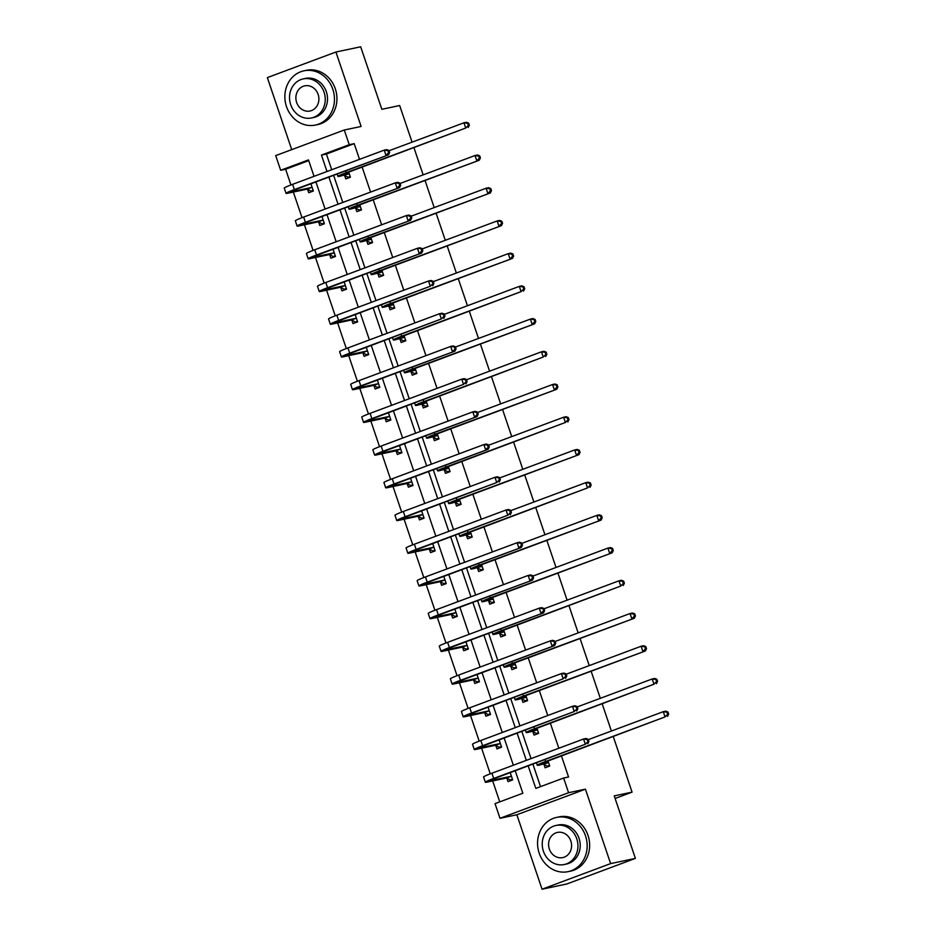 <?xml version="1.0" encoding="UTF-8"?>
<svg xmlns="http://www.w3.org/2000/svg" width="936" height="936" viewBox="0 0 936 936"><rect width="100%" height="100%" fill="white"/><g stroke="black" fill="none" stroke-linecap="round" stroke-linejoin="round"><path stroke-width="1.4" d="M308.716 160.629L285.62 169.24L280.671 170.282L275.699 155.61L344.272 130.01L349.245 144.694L321.446 155.072L327.003 171.499M412.074 142.167L399.672 105.534L381.841 109.29L360.688 46.8L335.919 52.018L267.345 77.606L291.728 149.631M613.291 736.632L632.069 792.137L614.238 795.892L635.392 858.394L566.818 883.982L542.049 889.2L610.623 863.612L585.421 789.165L568.585 792.71L500.011 818.298L495.039 803.626L522.838 793.248L515.245 770.808M585.421 789.165L516.859 814.753L542.049 889.2M516.859 814.753L500.011 818.298M285.62 169.24L290.944 184.965M293.342 192.055L302.024 217.679M304.422 224.769L313.092 250.392M315.49 257.482L324.16 283.105M326.57 290.207L335.24 315.818M337.639 322.92L346.308 348.531M348.719 355.633L357.388 381.256M359.787 388.346L368.456 413.969M370.867 421.06L379.536 446.683M381.935 453.773L390.605 479.396M393.003 486.498L401.684 512.109M404.083 519.211L412.753 544.834M415.151 551.924L423.832 577.547M426.231 584.637L434.901 610.26M437.299 617.35L445.969 642.973M448.379 650.064L457.049 675.687M459.447 682.789L468.117 708.4M470.527 715.502L479.197 741.125M481.595 748.215L490.265 773.838M492.675 780.928L499.754 801.86M635.392 858.394L610.623 863.612M413.969 147.759L423.142 174.88M425.038 180.472L434.21 207.593M436.106 213.197L445.29 240.306M447.186 245.911L456.358 273.019M458.254 278.624L467.438 305.733M469.334 311.337L478.507 338.458M480.402 344.05L489.586 371.171M491.482 376.763L500.655 403.884M502.55 409.488L511.735 436.597M513.63 442.201L522.803 469.31M524.698 474.915L533.883 502.024M535.778 507.628L544.951 534.749M546.846 540.341L556.019 567.462M557.914 573.054L567.099 600.175M568.994 605.779L578.167 632.888M580.063 638.492L589.247 665.601M591.142 671.206L600.315 698.326M602.211 703.919L611.395 731.039M615.116 798.466L632.069 792.137M506.891 778.225L508.037 781.618L512.671 779.899L510.225 772.68M495.811 745.501L496.969 748.905L501.602 747.185L499.157 739.966M484.743 712.787L485.889 716.192L490.522 714.46L488.089 707.253M473.663 680.074L474.821 683.479L479.454 681.747L477.009 674.54M462.595 647.361L463.741 650.766L468.374 649.034L465.941 641.827M451.515 614.648L452.673 618.053L457.306 616.321L454.861 609.102M440.446 581.923L441.593 585.328L446.226 583.608L443.793 576.389M429.367 549.21L430.525 552.614L435.158 550.883L432.713 543.676M418.298 516.496L419.445 519.901L424.078 518.17L421.645 510.962M407.219 483.783L408.377 487.188L413.01 485.456L410.565 478.249M396.15 451.07L397.309 454.475L401.942 452.743L399.496 445.536M385.082 418.357L386.229 421.762L390.862 420.03L388.417 412.811M374.002 385.632L375.16 389.037L379.794 387.317L377.348 380.098M362.934 352.919L364.081 356.323L368.714 354.592L366.28 347.385M351.854 320.206L353.012 323.61L357.646 321.879L355.2 314.671M340.786 287.492L341.933 290.897L346.566 289.166L344.132 281.958M329.706 254.779L330.864 258.184L335.498 256.452L333.052 249.245M318.638 222.066L319.784 225.471L324.418 223.739L321.984 216.52M307.558 189.341L308.716 192.746L313.349 191.026L310.904 183.807M528.22 765.964L535.813 788.404L563.612 778.027L568.561 776.985L561.46 755.984M558.839 748.238L550.38 723.271M547.759 715.525L539.311 690.546M536.691 682.8L528.232 657.832M525.611 650.087L517.163 625.119M514.543 617.374L506.083 592.406M503.463 584.661L495.015 559.693M492.394 551.947L483.947 526.968M481.326 519.234L472.867 494.255M470.246 486.509L461.799 461.542M459.178 453.796L450.719 428.828M448.098 421.083L439.651 396.115M437.03 388.37L428.571 363.402M425.95 355.657L417.503 330.677M414.882 322.932L406.423 297.964M403.802 290.219L395.355 265.251M392.734 257.505L384.275 232.537M381.654 224.792L373.207 199.824M370.586 192.079L362.138 167.111M359.518 159.366L354.194 143.653L326.395 154.03L331.718 169.732M333.614 175.336L342.787 202.457M344.682 208.049L353.855 235.17M355.762 240.763L364.935 267.883M366.83 273.488L376.003 300.596M377.898 306.201L387.083 333.31M388.978 338.914L398.151 366.023M400.046 371.627L409.231 398.748M411.126 404.34L420.299 431.461M422.195 437.053L431.379 464.174M433.274 469.778L442.447 496.887M444.343 502.492L453.527 529.6M455.422 535.205L464.595 562.314M466.491 567.918L475.663 595.039M477.559 600.631L486.743 627.752M488.639 633.344L497.812 660.465M499.707 666.069L508.891 693.178M510.787 698.782L519.96 725.891M521.855 731.496L531.04 758.616M532.935 764.209L540.528 786.649M543.945 764.384L545.103 767.789L549.736 766.058L548.016 760.991M532.876 731.671L534.035 735.076L538.656 733.344L536.948 728.278M521.808 698.958L522.955 702.363L527.588 700.631L525.868 695.565M510.728 666.245L511.887 669.649L516.52 667.918L514.8 662.852M499.66 633.532L500.807 636.925L505.44 635.205L503.732 630.139M488.58 600.807L489.739 604.211L494.372 602.48L492.652 597.414M477.512 568.093L478.659 571.498L483.292 569.767L481.584 564.7M466.432 535.38L467.59 538.785L472.224 537.053L470.504 531.987M455.364 502.667L456.511 506.072L461.144 504.34L459.436 499.274M444.284 469.954L445.442 473.359L450.076 471.627L448.356 466.561M433.216 437.229L434.362 440.634L438.996 438.914L437.287 433.848M422.136 404.516L423.294 407.92L427.927 406.189L426.208 401.123M411.068 371.803L412.226 375.207L416.859 373.476L415.139 368.41M400 339.089L401.146 342.494L405.779 340.762L404.06 335.696M388.92 306.376L390.078 309.781L394.711 308.049L392.991 302.983M377.851 273.663L378.998 277.068L383.631 275.336L381.923 270.27M366.772 240.938L367.93 244.343L372.563 242.623L370.843 237.557M355.703 208.225L356.85 211.63L361.483 209.898L359.775 204.832M344.623 175.512L345.782 178.916L350.415 177.185L348.695 172.119M344.272 130.01L361.12 126.465L335.919 52.018M354.194 143.653L349.245 144.694M563.612 778.027L568.585 792.71M314.028 176.331L308.47 159.916L280.671 170.282M513.349 765.215L504.176 738.094M502.281 732.49L493.096 705.381M491.201 699.777L482.028 672.668M480.133 667.064L470.948 639.955M469.053 634.351L459.88 607.23M457.985 601.637L448.812 574.517M446.917 568.924L437.732 541.804M435.837 536.199L426.664 509.09M424.768 503.486L415.584 476.377M413.689 470.773L404.516 443.664M402.62 438.06L393.436 410.939M391.54 405.346L382.368 378.226M380.472 372.633L371.288 345.513M369.392 339.908L360.22 312.8M358.324 307.195L349.14 280.086M347.244 274.482L338.071 247.361M336.176 241.769L327.003 214.648M325.108 209.056L315.923 181.935M328.899 177.091L338.071 204.212M339.967 209.804L349.151 236.925M351.047 242.529L360.22 269.638M362.115 275.243L371.3 302.351M373.195 307.956L382.368 335.076M384.263 340.669L393.448 367.79M395.343 373.382L404.516 400.503M406.411 406.107L415.584 433.216M417.491 438.82L426.664 465.929M428.559 471.533L437.732 498.642M439.627 504.247L448.812 531.367M450.707 536.96L459.88 564.08M461.776 569.673L470.96 596.794M472.855 602.398L482.028 629.507M483.924 635.111L493.108 662.22M495.004 667.824L504.176 694.933M506.072 700.537L515.256 727.658M517.152 733.251L526.324 760.371M326.395 154.03L321.446 155.072M549.619 765.718L547.501 766.163L549.514 765.414M548.18 762.454L543.769 763.39A11.092 0.667 -18.7 0 1 542.529 763.483A11.092 0.667 -18.7 0 1 548.075 760.968L665.04 716.917L545.606 761.495A16.637 1.006 161.3 0 0 537.276 765.262A16.637 1.006 161.3 0 0 539.136 765.121L548.578 762.653M547.501 766.163L543.547 764.185M667.66 714.285L668.655 714.074L667.941 711.98L666.958 712.191L667.66 714.285L665.04 716.917L663.273 711.676L588.323 739.639M666.958 712.191L663.273 711.676L665.742 711.149L667.941 711.98M668.655 714.074L667.52 716.391M512.448 779.243L510.436 779.992L506.481 778.015L511.115 776.295L491.845 780.355A11.092 0.667 -18.7 0 1 490.604 780.448A11.092 0.667 -18.7 0 1 496.15 777.933L585.316 744.26L493.681 778.459A16.637 1.006 161.3 0 0 485.351 782.227A16.637 1.006 161.3 0 0 487.211 782.087L506.481 778.015M512.554 779.548L510.436 779.992M587.937 741.628L588.931 741.417L588.217 739.323L587.223 739.534L587.937 741.628L585.316 744.26L583.549 739.019L491.903 773.218A16.637 1.006 161.3 0 0 483.573 776.985L485.351 782.227M587.223 739.534L583.549 739.019L586.018 738.492L588.217 739.323M588.931 741.417L587.796 743.734M539.194 853.176A27.729 24.664 -101.9 0 0 568.082 871.65A27.729 24.664 -101.9 0 0 585.526 835.883A27.729 24.664 -101.9 0 0 556.651 817.397A27.729 24.664 -101.9 0 0 539.194 853.176M568.082 871.65L570.562 871.135A27.729 24.664 -101.9 0 0 588.007 835.357A27.729 24.664 -101.9 0 0 559.12 816.871L556.651 817.397M555.972 825.47L558.254 824.99A19.96 17.761 78.1 0 1 579.045 838.305A19.96 17.761 78.1 0 1 566.479 864.057L564.197 864.536A19.96 17.761 -101.9 0 0 576.763 838.785A19.96 17.761 -101.9 0 0 555.972 825.47A19.96 17.761 -101.9 0 0 543.406 851.233A19.96 17.761 -101.9 0 0 564.197 864.536M570.831 840.996A12.87 11.443 -101.9 0 0 557.435 832.42A12.87 11.443 -101.9 0 0 549.338 849.022A12.87 11.443 -101.9 0 0 562.735 857.598A12.87 11.443 -101.9 0 0 570.831 840.996M286.498 106.587A27.729 24.664 -101.9 0 0 315.373 125.073A27.729 24.664 -101.9 0 0 332.83 89.306A27.729 24.664 -101.9 0 0 303.943 70.82A27.729 24.664 -101.9 0 0 286.498 106.587M315.373 125.073L317.854 124.558A27.729 24.664 -101.9 0 0 335.299 88.78A27.729 24.664 -101.9 0 0 306.423 70.294L303.943 70.82M303.264 78.893L305.545 78.413A19.96 17.761 78.1 0 1 326.336 91.716A19.96 17.761 78.1 0 1 313.782 117.48L311.501 117.959A19.96 17.761 -101.9 0 0 324.067 92.196A19.96 17.761 -101.9 0 0 303.264 78.893A19.96 17.761 -101.9 0 0 290.698 104.656A19.96 17.761 -101.9 0 0 311.501 117.959M318.135 94.419A12.87 11.443 -101.9 0 0 304.726 85.843A12.87 11.443 -101.9 0 0 296.63 102.433A12.87 11.443 -101.9 0 0 310.038 111.01A12.87 11.443 -101.9 0 0 318.135 94.419M538.539 733.005L536.433 733.45L538.446 732.701M537.112 729.741L532.689 730.677A11.092 0.667 -18.7 0 1 531.461 730.77A11.092 0.667 -18.7 0 1 537.007 728.255L653.971 684.204L534.526 728.781A16.637 1.006 161.3 0 0 526.207 732.549A16.637 1.006 161.3 0 0 528.056 732.397L537.51 729.94M536.433 733.45L532.479 731.472M656.592 681.572L657.575 681.361L656.873 679.267L655.879 679.477L656.592 681.572L653.971 684.204L652.193 678.963L577.255 706.926M655.879 679.477L652.193 678.963L654.673 678.436L656.873 679.267M657.575 681.361L656.452 683.678M527.471 700.28L525.353 700.736L527.366 699.976M526.032 697.027L521.621 697.952A11.092 0.667 -18.7 0 1 520.381 698.057A11.092 0.667 -18.7 0 1 525.938 695.542L645.372 650.965L523.458 696.068A16.637 1.006 161.3 0 0 515.128 699.835A16.637 1.006 161.3 0 0 516.988 699.683L526.441 697.226M525.353 700.736L521.399 698.759M645.512 648.859L646.507 648.648L645.793 646.554L644.81 646.764L645.512 648.859L642.892 651.491L641.125 646.25L566.186 674.212M644.81 646.764L641.125 646.25L643.594 645.723L645.793 646.554M646.507 648.648L645.372 650.965M501.38 746.53L499.368 747.279L495.413 745.302L500.046 743.57L480.765 747.642A11.092 0.667 -18.7 0 1 479.524 747.735A11.092 0.667 -18.7 0 1 485.082 745.22L574.248 711.535L482.602 745.746A16.637 1.006 161.3 0 0 474.271 749.514A16.637 1.006 161.3 0 0 476.131 749.362L495.413 745.302M501.485 746.834L499.368 747.279M576.868 708.915L577.851 708.704L577.149 706.61L576.155 706.82L576.868 708.915L574.248 711.535L572.469 706.294L480.823 740.505A16.637 1.006 161.3 0 0 472.505 744.272L474.271 749.514M576.155 706.82L572.469 706.294L574.95 705.779L577.149 706.61M577.851 708.704L576.716 711.021M490.3 713.817L488.288 714.566L484.333 712.588L488.966 710.857L469.696 714.917A11.092 0.667 -18.7 0 1 468.456 715.022A11.092 0.667 -18.7 0 1 474.002 712.507L563.168 678.822L471.533 713.033A16.637 1.006 161.3 0 0 463.203 716.8A16.637 1.006 161.3 0 0 465.063 716.648L484.333 712.588M490.405 714.121L488.288 714.566M565.789 676.202L566.783 675.991L566.069 673.897L565.087 674.095L565.789 676.202L563.168 678.822L561.401 673.581L469.755 707.792A16.637 1.006 161.3 0 0 461.425 711.559L463.203 716.8M565.087 674.095L561.401 673.581L563.87 673.066L566.069 673.897M566.783 675.991L565.648 678.308M516.403 667.567L514.285 668.012L516.298 667.263M514.964 664.314L510.541 665.239A11.092 0.667 -18.7 0 1 509.313 665.344A11.092 0.667 -18.7 0 1 514.858 662.828L634.304 618.251L512.378 663.343A16.637 1.006 161.3 0 0 504.059 667.122A16.637 1.006 161.3 0 0 505.908 666.97L515.362 664.513M514.285 668.012L510.331 666.046M634.444 616.145L635.439 615.935L634.725 613.84L633.73 614.051L634.444 616.145L631.823 618.766L630.045 613.525L555.106 641.499M633.73 614.051L630.045 613.525L632.525 613.01L634.725 613.84M635.439 615.935L634.304 618.251M505.323 634.854L503.205 635.298L505.218 634.549M503.884 631.601L499.473 632.525A11.092 0.667 -18.7 0 1 498.233 632.619A11.092 0.667 -18.7 0 1 503.79 630.115L620.743 586.053L501.31 630.63A16.637 1.006 161.3 0 0 492.979 634.397A16.637 1.006 161.3 0 0 494.84 634.257L504.293 631.8M503.205 635.298L499.251 633.321M623.364 583.432L624.359 583.222L623.645 581.127L622.662 581.326L623.364 583.432L620.743 586.053L618.977 580.811L544.038 608.786M622.662 581.326L618.977 580.811L621.445 580.297L623.645 581.127M624.359 583.222L623.224 585.538M494.255 602.14L492.137 602.585L494.149 601.836M492.816 598.876L488.405 599.812A11.092 0.667 -18.7 0 1 487.165 599.906A11.092 0.667 -18.7 0 1 492.71 597.402L612.156 552.813L490.23 597.917A16.637 1.006 161.3 0 0 481.911 601.684A16.637 1.006 161.3 0 0 483.772 601.544L493.214 599.087M492.137 602.585L488.182 600.608M612.296 550.707L613.291 550.508L612.577 548.402L611.582 548.613L612.296 550.707L609.675 553.34L607.897 548.098L532.958 576.073M611.582 548.613L607.897 548.098L610.377 547.572L612.577 548.402M613.291 550.508L612.156 552.813M479.232 681.104L477.22 681.853L473.265 679.875L477.898 678.144L458.617 682.204A11.092 0.667 -18.7 0 1 457.376 682.309A11.092 0.667 -18.7 0 1 462.934 679.793L554.58 645.594L460.453 680.308A16.637 1.006 161.3 0 0 452.135 684.087A16.637 1.006 161.3 0 0 453.983 683.935L473.265 679.875M479.337 681.408L477.22 681.853M554.72 643.477L555.703 643.278L555.001 641.172L554.007 641.382L554.72 643.477L552.1 646.109L550.321 640.867L458.687 675.067A16.637 1.006 161.3 0 0 450.356 678.834L452.135 684.087M554.007 641.382L550.321 640.867L552.802 640.341L555.001 641.172M555.703 643.278L554.58 645.594M468.152 648.379L466.14 649.139L462.185 647.162L466.818 645.43L447.548 649.49A11.092 0.667 -18.7 0 1 446.308 649.584A11.092 0.667 -18.7 0 1 451.854 647.08L543.5 612.869L449.385 647.595A16.637 1.006 161.3 0 0 441.055 651.362A16.637 1.006 161.3 0 0 442.915 651.222L462.185 647.162M468.257 648.683L466.14 649.139M543.64 610.763L544.635 610.553L543.921 608.458L542.938 608.669L543.64 610.763L541.02 613.396L539.253 608.154L447.607 642.353A16.637 1.006 161.3 0 0 439.276 646.121L441.055 651.362M542.938 608.669L539.253 608.154L541.722 607.628L543.921 608.458M544.635 610.553L543.5 612.869M457.084 615.666L455.071 616.414L451.117 614.449L455.75 612.717L436.469 616.777A11.092 0.667 -18.7 0 1 435.24 616.871A11.092 0.667 -18.7 0 1 440.786 614.355L532.432 580.156L438.305 614.882A16.637 1.006 161.3 0 0 429.987 618.649A16.637 1.006 161.3 0 0 431.835 618.509L451.117 614.449M457.189 615.97L455.071 616.414M532.572 578.05L533.567 577.84L532.853 575.745L531.859 575.956L532.572 578.05L529.952 580.683L528.173 575.441L436.539 609.64A16.637 1.006 161.3 0 0 428.208 613.408L429.987 618.649M531.859 575.956L528.173 575.441L530.654 574.915L532.853 575.745M533.567 577.84L532.432 580.156M446.004 582.952L443.992 583.701L440.049 581.724L444.682 580.004L425.4 584.064A11.092 0.667 -18.7 0 1 424.16 584.158A11.092 0.667 -18.7 0 1 429.718 581.642L521.352 547.443L427.237 582.169A16.637 1.006 161.3 0 0 418.907 585.936A16.637 1.006 161.3 0 0 420.767 585.784L440.049 581.724M446.109 583.257L443.992 583.701M521.492 545.337L522.487 545.126L521.773 543.032L520.79 543.243L521.492 545.337L518.883 547.97L517.105 542.728L425.459 576.927A16.637 1.006 161.3 0 0 417.14 580.694L418.907 585.936M520.79 543.243L517.105 542.728L519.585 542.201L521.773 543.032M522.487 545.126L521.352 547.443M434.936 550.239L432.923 550.988L428.969 549.011L433.602 547.279L414.332 551.351A11.092 0.667 -18.7 0 1 413.092 551.444A11.092 0.667 -18.7 0 1 418.638 548.929L507.803 515.245L416.157 549.455A16.637 1.006 161.3 0 0 407.839 553.223A16.637 1.006 161.3 0 0 409.699 553.071L428.969 549.011M435.041 550.543L432.923 550.988M510.424 512.624L511.419 512.413L510.705 510.319L509.71 510.529L510.424 512.624L507.803 515.245L506.025 510.003L414.391 544.214A16.637 1.006 161.3 0 0 406.06 547.981L407.839 553.223M509.71 510.529L506.025 510.003L508.505 509.488L510.705 510.319M511.419 512.413L510.284 514.73M423.868 517.526L421.855 518.275L417.901 516.298L422.534 514.566L403.252 518.626A11.092 0.667 -18.7 0 1 402.012 518.731A11.092 0.667 -18.7 0 1 407.57 516.216L496.735 482.531L405.089 516.742A16.637 1.006 161.3 0 0 396.759 520.51A16.637 1.006 161.3 0 0 398.619 520.357L417.901 516.298M423.961 517.83L421.855 518.275M499.356 479.911L500.339 479.7L499.637 477.606L498.642 477.805L499.356 479.911L496.735 482.531L494.957 477.29L403.311 511.489A16.637 1.006 161.3 0 0 394.992 515.268L396.759 520.51M498.642 477.805L494.957 477.29L497.437 476.775L499.637 477.606M500.339 479.7L499.204 482.017M412.788 484.801L410.775 485.562L406.821 483.584L411.454 481.853L392.184 485.913A11.092 0.667 -18.7 0 1 390.944 486.006A11.092 0.667 -18.7 0 1 396.49 483.502L488.136 449.292L394.021 484.017A16.637 1.006 161.3 0 0 385.69 487.785A16.637 1.006 161.3 0 0 387.551 487.644L406.821 483.584M412.893 485.117L410.775 485.562M488.276 447.186L489.271 446.987L488.557 444.881L487.562 445.091L488.276 447.186L485.655 449.818L483.877 444.577L392.242 478.776A16.637 1.006 161.3 0 0 383.912 482.543L385.69 487.785M487.562 445.091L483.877 444.577L486.357 444.05L488.557 444.881M489.271 446.987L488.136 449.292M401.719 452.088L399.707 452.849L395.752 450.871L400.386 449.14L381.104 453.2A11.092 0.667 -18.7 0 1 379.864 453.293A11.092 0.667 -18.7 0 1 385.421 450.789L477.056 416.578L382.941 451.304A16.637 1.006 161.3 0 0 374.611 455.071A16.637 1.006 161.3 0 0 376.471 454.931L395.752 450.871M401.825 452.392L399.707 452.849M477.208 414.472L478.191 414.262L477.489 412.168L476.494 412.378L477.208 414.472L474.587 417.105L472.809 411.863L381.163 446.062A16.637 1.006 161.3 0 0 372.844 449.83L374.611 455.071M476.494 412.378L472.809 411.863L475.289 411.337L477.489 412.168M478.191 414.262L477.056 416.578M390.64 419.375L388.627 420.124L384.673 418.146L389.306 416.426L370.036 420.486A11.092 0.667 -18.7 0 1 368.796 420.58A11.092 0.667 -18.7 0 1 374.341 418.064L463.507 384.392L371.873 418.591A16.637 1.006 161.3 0 0 363.542 422.358A16.637 1.006 161.3 0 0 365.403 422.218L384.673 418.146M390.745 419.679L388.627 420.124M466.128 381.759L467.122 381.549L466.409 379.454L465.426 379.665L466.128 381.759L463.507 384.392L461.74 379.15L370.094 413.349A16.637 1.006 161.3 0 0 361.764 417.117L363.542 422.358M465.426 379.665L461.74 379.15L464.209 378.624L466.409 379.454M467.122 381.549L465.988 383.865M379.571 386.662L377.559 387.41L373.604 385.433L378.238 383.713L358.956 387.773A11.092 0.667 -18.7 0 1 357.716 387.867A11.092 0.667 -18.7 0 1 363.273 385.351L454.919 351.152L360.793 385.878A16.637 1.006 161.3 0 0 352.462 389.645A16.637 1.006 161.3 0 0 354.323 389.493L373.604 385.433M379.677 386.966L377.559 387.41M455.06 349.046L456.043 348.835L455.341 346.741L454.346 346.952L455.06 349.046L452.439 351.679L450.661 346.425L359.014 380.636A16.637 1.006 161.3 0 0 350.696 384.404L352.462 389.645M454.346 346.952L450.661 346.425L453.141 345.91L455.341 346.741M456.043 348.835L454.919 351.152M368.491 353.948L366.479 354.697L362.524 352.72L367.158 350.988L347.888 355.048A11.092 0.667 -18.7 0 1 346.648 355.154A11.092 0.667 -18.7 0 1 352.193 352.638L441.359 318.954L349.725 353.165A16.637 1.006 161.3 0 0 341.394 356.932A16.637 1.006 161.3 0 0 343.255 356.78L362.524 352.72M368.597 354.253L366.479 354.697M443.98 316.333L444.974 316.122L444.261 314.028L443.278 314.227L443.98 316.333L441.359 318.954L439.592 313.712L347.946 347.923A16.637 1.006 161.3 0 0 339.616 351.69L341.394 356.932M443.278 314.227L439.592 313.712L442.061 313.197L444.261 314.028M444.974 316.122L443.839 318.439M357.423 321.235L355.411 321.984L351.456 320.007L356.089 318.275L336.808 322.335A11.092 0.667 -18.7 0 1 335.568 322.44A11.092 0.667 -18.7 0 1 341.125 319.925L430.291 286.24L338.645 320.451A16.637 1.006 161.3 0 0 330.326 324.219A16.637 1.006 161.3 0 0 332.175 324.067L351.456 320.007M357.529 321.539L355.411 321.984M432.912 283.62L433.894 283.409L433.192 281.303L432.198 281.514L432.912 283.62L430.291 286.24L428.512 280.999L336.878 315.198A16.637 1.006 161.3 0 0 328.548 318.965L330.326 324.219M432.198 281.514L428.512 280.999L430.993 280.484L433.192 281.303M433.894 283.409L432.771 285.726M346.343 288.51L344.331 289.271L340.388 287.293L345.01 285.562L325.74 289.622A11.092 0.667 -18.7 0 1 324.5 289.715A11.092 0.667 -18.7 0 1 330.045 287.212L421.691 253.001L327.577 287.726A16.637 1.006 161.3 0 0 319.246 291.494A16.637 1.006 161.3 0 0 321.106 291.353L340.388 287.293M346.449 288.826L344.331 289.271M421.832 250.895L422.826 250.696L422.113 248.59L421.13 248.8L421.832 250.895L419.211 253.527L417.444 248.286L325.798 282.485A16.637 1.006 161.3 0 0 317.468 286.252L319.246 291.494M421.13 248.8L417.444 248.286L419.913 247.759L422.113 248.59M422.826 250.696L421.691 253.001M335.275 255.797L333.263 256.546L329.308 254.58L333.941 252.849L314.66 256.909A11.092 0.667 -18.7 0 1 313.431 257.002A11.092 0.667 -18.7 0 1 318.977 254.498L410.623 220.288L316.497 255.013A16.637 1.006 161.3 0 0 308.178 258.781A16.637 1.006 161.3 0 0 310.027 258.64L329.308 254.58M335.38 256.101L333.263 256.546M410.764 218.182L411.758 217.971L411.044 215.877L410.05 216.087L410.764 218.182L408.143 220.814L406.364 215.572L314.73 249.772A16.637 1.006 161.3 0 0 306.4 253.539L308.178 258.781M410.05 216.087L406.364 215.572L408.845 215.046L411.044 215.877M411.758 217.971L410.623 220.288M483.175 569.427L481.057 569.872L483.07 569.123M481.736 566.163L477.325 567.099A11.092 0.667 -18.7 0 1 476.085 567.193A11.092 0.667 -18.7 0 1 481.642 564.677L601.076 520.1L479.162 565.204A16.637 1.006 161.3 0 0 470.831 568.971A16.637 1.006 161.3 0 0 472.692 568.831L482.145 566.362M481.057 569.872L477.103 567.895M601.216 517.994L602.211 517.784L601.497 515.689L600.514 515.9L601.216 517.994L598.607 520.627L596.829 515.385L521.89 543.348M600.514 515.9L596.829 515.385L599.309 514.858L601.497 515.689M602.211 517.784L601.076 520.1M472.107 536.714L469.989 537.159L472.001 536.398M470.668 533.45L466.257 534.386A11.092 0.667 -18.7 0 1 465.016 534.479A11.092 0.667 -18.7 0 1 470.562 531.964L587.527 487.913L468.094 532.49A16.637 1.006 161.3 0 0 459.763 536.258A16.637 1.006 161.3 0 0 461.623 536.106L471.065 533.649M469.989 537.159L466.034 535.181M590.148 485.281L591.142 485.07L590.429 482.976L589.434 483.187L590.148 485.281L587.527 487.913L585.749 482.672L510.81 510.635M589.434 483.187L585.749 482.672L588.229 482.145L590.429 482.976M591.142 485.07L590.008 487.387M461.027 503.989L458.909 504.445L460.921 503.685M459.599 500.737L455.177 501.661A11.092 0.667 -18.7 0 1 453.937 501.766A11.092 0.667 -18.7 0 1 459.494 499.251L578.928 454.674L457.014 499.777A16.637 1.006 161.3 0 0 448.683 503.545A16.637 1.006 161.3 0 0 450.544 503.392L459.997 500.935M458.909 504.445L454.966 502.468M579.08 452.568L580.063 452.357L579.361 450.263L578.366 450.473L579.08 452.568L576.459 455.2L574.681 449.947L499.742 477.922M578.366 450.473L574.681 449.947L577.161 449.432L579.361 450.263M580.063 452.357L578.928 454.674M449.959 471.276L447.841 471.721L449.853 470.972M448.519 468.023L444.109 468.948A11.092 0.667 -18.7 0 1 442.868 469.053A11.092 0.667 -18.7 0 1 448.414 466.537L565.379 422.475L445.945 467.052A16.637 1.006 161.3 0 0 437.615 470.82A16.637 1.006 161.3 0 0 439.475 470.679L448.917 468.222M447.841 471.721L443.886 469.755M568 419.854L568.994 419.644L568.281 417.55L567.286 417.748L568 419.854L565.379 422.475L563.612 417.234L488.662 445.208M567.286 417.748L563.612 417.234L566.081 416.719L568.281 417.55M568.994 419.644L567.86 421.96M438.879 438.563L436.773 439.007L438.785 438.259M437.451 435.31L433.029 436.235A11.092 0.667 -18.7 0 1 431.788 436.328A11.092 0.667 -18.7 0 1 437.346 433.824L556.78 389.247L434.866 434.339A16.637 1.006 161.3 0 0 426.535 438.106A16.637 1.006 161.3 0 0 428.395 437.966L437.849 435.509M436.773 439.007L432.818 437.03M556.932 387.141L557.914 386.931L557.212 384.825L556.218 385.035L556.932 387.141L554.311 389.762L552.532 384.52L477.594 412.495M556.218 385.035L552.532 384.52L555.013 384.006L557.212 384.825M557.914 386.931L556.78 389.247M427.81 405.85L425.693 406.294L427.705 405.545M426.371 402.585L421.96 403.521A11.092 0.667 -18.7 0 1 420.72 403.615A11.092 0.667 -18.7 0 1 426.266 401.099L543.231 357.049L423.797 401.626A16.637 1.006 161.3 0 0 415.467 405.393A16.637 1.006 161.3 0 0 417.327 405.253L426.769 402.784M425.693 406.294L421.738 404.317M545.852 354.416L546.846 354.217L546.133 352.111L545.15 352.322L545.852 354.416L543.231 357.049L541.464 351.807L466.514 379.77M545.15 352.322L541.464 351.807L543.933 351.281L546.133 352.111M546.846 354.217L545.711 356.522M416.742 373.136L414.625 373.581L416.637 372.832M415.303 369.872L410.881 370.808A11.092 0.667 -18.7 0 1 409.652 370.902A11.092 0.667 -18.7 0 1 415.198 368.386L534.643 323.809L412.717 368.913A16.637 1.006 161.3 0 0 404.399 372.68A16.637 1.006 161.3 0 0 406.247 372.528L415.701 370.071M414.625 373.581L410.67 371.604M534.784 321.703L535.766 321.493L535.064 319.398L534.07 319.609L534.784 321.703L532.163 324.336L530.384 319.094L455.446 347.057M534.07 319.609L530.384 319.094L532.865 318.568L535.064 319.398M535.766 321.493L534.643 323.809M405.662 340.423L403.545 340.868L405.557 340.107M404.223 337.159L399.812 338.095A11.092 0.667 -18.7 0 1 398.572 338.188A11.092 0.667 -18.7 0 1 404.13 335.673L521.083 291.623L401.649 336.2A16.637 1.006 161.3 0 0 393.319 339.967A16.637 1.006 161.3 0 0 395.179 339.815L404.633 337.358M403.545 340.868L399.59 338.89M523.704 288.99L524.698 288.779L523.985 286.685L523.002 286.896L523.704 288.99L521.083 291.623L519.316 286.381L444.378 314.344M523.002 286.896L519.316 286.381L521.785 285.854L523.985 286.685M524.698 288.779L523.563 291.096M394.594 307.698L392.476 308.143L394.489 307.394M393.155 304.446L388.744 305.37A11.092 0.667 -18.7 0 1 387.504 305.475A11.092 0.667 -18.7 0 1 393.05 302.96L512.495 258.383L390.569 303.486A16.637 1.006 161.3 0 0 382.251 307.254A16.637 1.006 161.3 0 0 384.111 307.102L393.553 304.645M392.476 308.143L388.522 306.177M512.635 256.277L513.63 256.066L512.916 253.972L511.922 254.182L512.635 256.277L510.015 258.909L508.236 253.656L433.298 281.631M511.922 254.182L508.236 253.656L510.717 253.141L512.916 253.972M513.63 256.066L512.495 258.383M383.514 274.985L381.397 275.43L383.409 274.681M382.075 271.732L377.664 272.657A11.092 0.667 -18.7 0 1 376.424 272.75A11.092 0.667 -18.7 0 1 381.982 270.247L501.415 225.67L379.501 270.761A16.637 1.006 161.3 0 0 371.171 274.529A16.637 1.006 161.3 0 0 373.031 274.388L382.485 271.931M381.397 275.43L377.442 273.452M501.556 223.564L502.55 223.353L501.836 221.259L500.854 221.458L501.556 223.564L498.935 226.184L497.168 220.943L422.23 248.917M500.854 221.458L497.168 220.943L499.648 220.428L501.836 221.259M502.55 223.353L501.415 225.67M372.446 242.272L370.328 242.716L372.341 241.968M371.007 239.008L366.596 239.944A11.092 0.667 -18.7 0 1 365.356 240.037A11.092 0.667 -18.7 0 1 370.902 237.533L490.347 192.956L368.421 238.048A16.637 1.006 161.3 0 0 360.103 241.816A16.637 1.006 161.3 0 0 361.963 241.675L371.405 239.218M370.328 242.716L366.374 240.739M490.487 190.839L491.482 190.64L490.768 188.534L489.774 188.744L490.487 190.839L487.867 193.471L486.088 188.23L411.15 216.204M489.774 188.744L486.088 188.23L488.569 187.703L490.768 188.534M491.482 190.64L490.347 192.956M361.366 209.559L359.248 210.003L361.261 209.254M359.927 206.294L355.516 207.23A11.092 0.667 -18.7 0 1 354.276 207.324A11.092 0.667 -18.7 0 1 359.834 204.809L479.267 160.231L357.353 205.335A16.637 1.006 161.3 0 0 349.023 209.102A16.637 1.006 161.3 0 0 350.883 208.962L360.337 206.493M359.248 210.003L355.306 208.026M479.419 158.125L480.402 157.915L479.7 155.821L478.705 156.031L479.419 158.125L476.798 160.758L475.02 155.516L400.081 183.479M478.705 156.031L475.02 155.516L477.5 154.99L479.7 155.821M480.402 157.915L479.267 160.231M324.207 223.084L322.183 223.833L318.24 221.855L322.873 220.135L303.592 224.195A11.092 0.667 -18.7 0 1 302.351 224.289A11.092 0.667 -18.7 0 1 307.909 221.774L399.543 187.574L305.428 222.3A16.637 1.006 161.3 0 0 297.098 226.067A16.637 1.006 161.3 0 0 298.958 225.927L318.24 221.855M324.301 223.388L322.183 223.833M399.684 185.468L400.678 185.258L399.964 183.163L398.982 183.374L399.684 185.468L397.075 188.101L395.296 182.859L303.65 217.058A16.637 1.006 161.3 0 0 295.331 220.826L297.098 226.067M398.982 183.374L395.296 182.859L397.777 182.333L399.964 183.163M400.678 185.258L399.543 187.574M350.298 176.845L348.18 177.29L350.193 176.541M348.859 173.581L344.448 174.517A11.092 0.667 -18.7 0 1 343.208 174.611A11.092 0.667 -18.7 0 1 348.754 172.095L465.719 128.045L346.285 172.622A16.637 1.006 161.3 0 0 337.954 176.389A16.637 1.006 161.3 0 0 339.815 176.237L349.257 173.78M348.18 177.29L344.226 175.313M468.339 125.412L469.334 125.202L468.62 123.107L467.626 123.318L468.339 125.412L465.719 128.045L463.94 122.803L389.002 150.766M467.626 123.318L463.94 122.803L466.42 122.277L468.62 123.107M469.334 125.202L468.199 127.518M313.127 190.371L311.115 191.119L307.16 189.142L311.793 187.411L292.523 191.482A11.092 0.667 -18.7 0 1 291.283 191.576A11.092 0.667 -18.7 0 1 296.829 189.06L388.475 154.861L294.349 189.587A16.637 1.006 161.3 0 0 286.03 193.354A16.637 1.006 161.3 0 0 287.89 193.202L307.16 189.142M313.232 190.675L311.115 191.119M388.615 152.755L389.61 152.545L388.896 150.45L387.902 150.661L388.615 152.755L385.995 155.388L384.216 150.134L292.582 184.345A16.637 1.006 161.3 0 0 284.251 188.113L286.03 193.354M387.902 150.661L384.216 150.134L386.697 149.62L388.896 150.45M389.61 152.545L388.475 154.861M543.769 763.39L543.57 762.805M545.606 761.495L544.998 759.704M491.845 780.355L491.646 779.77M493.681 778.459L491.903 773.218M532.689 730.677L532.502 730.092M534.526 728.781L533.929 726.991M523.458 696.068L522.85 694.278M480.765 747.642L480.577 747.057M482.602 745.746L480.823 740.505M471.533 713.033L469.755 707.792M512.378 663.343L511.781 661.565M501.31 630.63L500.701 628.852M490.23 597.917L489.633 596.127M460.453 680.308L458.687 675.067M449.385 647.595L447.607 642.353M438.305 614.882L436.539 609.64M425.4 584.064L425.201 583.479M427.237 582.169L425.459 576.927M414.332 551.351L414.133 550.766M416.157 549.455L414.391 544.214M405.089 516.742L403.311 511.489M394.021 484.017L392.242 478.776M382.941 451.304L381.163 446.062M370.036 420.486L369.837 419.901M371.873 418.591L370.094 413.349M358.956 387.773L358.769 387.188M360.793 385.878L359.014 380.636M349.725 353.165L347.946 347.923M338.645 320.451L336.878 315.198M327.577 287.726L325.798 282.485M316.497 255.013L314.73 249.772M477.325 567.099L477.126 566.514M479.162 565.204L478.553 563.413M466.257 534.386L466.058 533.801M468.094 532.49L467.485 530.7M457.014 499.777L456.405 497.987M445.945 467.052L445.337 465.274M434.866 434.339L434.257 432.561M421.96 403.521L421.762 402.936M423.797 401.626L423.189 399.836M410.881 370.808L410.693 370.223M412.717 368.913L412.121 367.123M399.812 338.095L399.613 337.51M401.649 336.2L401.041 334.409M390.569 303.486L389.973 301.696M379.501 270.761L378.893 268.983M368.421 238.048L367.825 236.258M355.516 207.23L355.317 206.645M357.353 205.335L356.745 203.545M303.592 224.195L303.393 223.61M305.428 222.3L303.65 217.058M344.448 174.517L344.249 173.932M346.285 172.622L345.676 170.832M292.523 191.482L292.325 190.897M294.349 189.587L292.582 184.345M537.276 765.262L536.468 762.887M526.207 732.549L525.4 730.174M515.128 699.835L514.32 697.46M504.059 667.122L503.252 664.747M492.979 634.397L492.184 632.034M481.911 601.684L481.104 599.309M470.831 568.971L470.036 566.596M459.763 536.258L458.956 533.883M448.683 503.545L447.888 501.169M437.615 470.82L436.808 468.456M426.535 438.106L425.74 435.731M415.467 405.393L414.66 403.018M404.399 372.68L403.591 370.305M393.319 339.967L392.512 337.592M382.251 307.254L381.443 304.879M371.171 274.529L370.375 272.165M360.103 241.816L359.295 239.44M349.023 209.102L348.227 206.727M337.954 176.389L337.147 174.014"/></g></svg>
